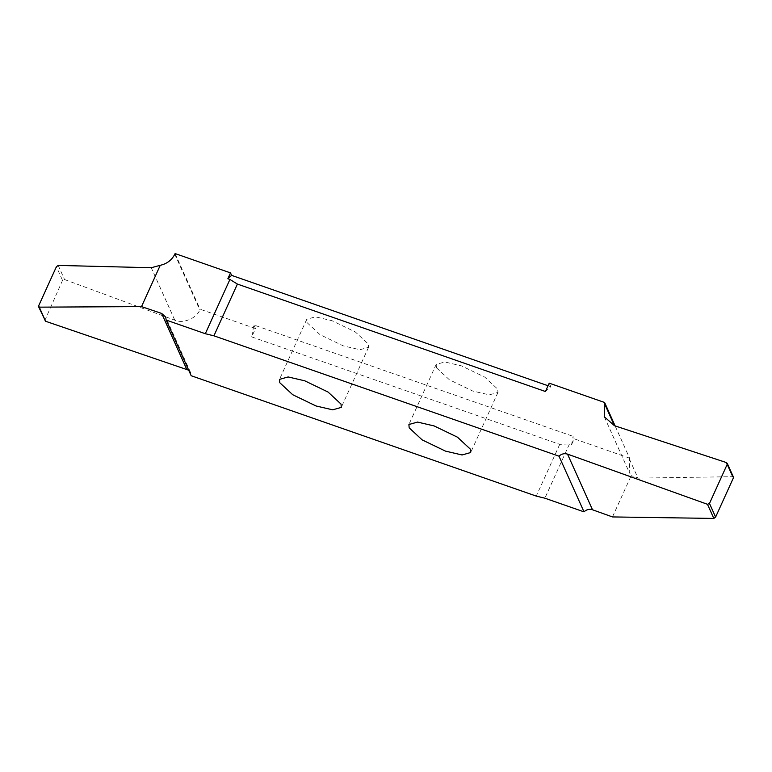 <?xml version="1.0" encoding="UTF-8"?>
<svg xmlns="http://www.w3.org/2000/svg" width="772" height="772" viewBox="0 0 772 772"><rect width="100%" height="100%" fill="white"/><g stroke="black" fill="none" stroke-linecap="round" stroke-linejoin="round"><path stroke-width="0.58" stroke-dasharray="3.86 2.9" d="M436.431 367.752L436.17 364.413L444.797 361.991L461.405 365.841L484.719 377.083L497.679 389.107L497.95 392.446L489.323 394.868L472.705 391.018L449.4 379.776L436.431 367.752M548.043 385.749L550.812 386.714L545.428 391.51M549.22 383.173L550.812 386.714M612.476 516.931L631.216 475.629L629.257 472.377L629.595 458.153L615.12 425.912M629.595 458.153L574.204 438.824L571.56 444.672L569.485 443.948L544.878 498.201M253.901 325.012L255.493 328.554L251.711 336.901L253.901 325.012L573.094 436.344L574.204 438.824M255.493 328.554L200.102 309.234L199.794 309.9C196.657 318.382 182.916 324.037 174.8 320.177L64.539 279.541L62.522 280.381L56.395 266.745M175.109 253.573L200.102 309.234M307.034 322.609L306.764 319.28L315.391 316.848L332.008 320.708L355.313 331.95L368.283 343.974L368.543 347.303L359.916 349.735L343.308 345.875L319.994 334.643L307.034 322.609M44.795 320.554L62.522 280.381M188.706 370.203L190.636 372.654L191.186 375.732M733.323 478.032L732.744 476.691L637.981 478.129L631.216 475.629M251.711 336.901L559.739 444.344L569.485 443.948M559.739 444.344L536.27 496.097M571.56 444.672L573.094 436.344M174.8 320.177L151.254 267.73M174.8 254.239L199.794 309.9M58.189 265.414L64.539 279.541M44.805 319.444L38.677 305.808M732.744 476.691L726.394 462.563M629.305 458.819L637.981 478.129M436.17 364.413L408.909 424.513M306.764 319.28L279.503 379.38M368.543 347.303L341.282 407.404M190.636 372.654L165.642 317.002M604.264 416.716L629.257 472.377M497.95 392.446L470.688 452.537"/><path stroke-width="1.16" d="M409.17 427.842L408.909 424.513L417.536 422.081L434.144 425.941L457.458 437.184L470.418 449.207L470.688 452.537L462.061 454.969L445.444 451.109L422.139 439.876L409.17 427.842M231.619 275.372L227.856 278.74L229.921 279.454L205.313 333.716L166.192 320.071L165.642 317.002L161.637 313.432L141.517 306.609L160.248 265.307C166.926 263.812 171.78 260.125 174.8 254.239L175.109 253.573L230.5 272.892L231.619 275.372L548.043 385.749M205.313 333.716L213.921 335.82L237.4 284.067L545.428 391.51L549.22 383.173L604.611 402.492L604.264 416.716L614.425 425.681L726.394 462.563L732.744 476.691M615.12 425.912L604.611 402.492M279.773 382.709L279.503 379.38L288.13 376.948L304.747 380.808L328.052 392.041L341.021 404.074L341.282 407.404L332.655 409.826L316.047 405.975L292.733 394.733L279.773 382.709M227.856 278.74L230.5 272.892M141.517 306.609L39.247 307.15L38.677 305.808L56.395 266.745L58.189 265.414L151.254 267.73L160.248 265.307M38.6 306.764L45.596 321.268L38.677 305.808M45.596 321.268L188.706 370.203M166.192 320.071L191.186 375.732L536.27 496.097L544.878 498.201L583.999 511.846L559.005 456.184L213.921 335.82M237.4 284.067L229.921 279.454M727.195 464.387L709.478 503.45L707.48 504.299L567.516 454.11C564.332 453.164 561.495 453.849 559.005 456.184M583.999 511.846C586.488 509.51 589.326 508.816 592.5 509.771L612.476 516.931L713.82 518.427L715.605 517.095L733.323 478.032M161.637 313.432L186.631 369.093M592.5 509.771L567.516 454.11M713.82 518.427L707.48 504.299M709.478 503.45L715.605 517.095M614.425 425.681L604.312 403.158M727.205 463.287L733.4 477.067"/></g></svg>
